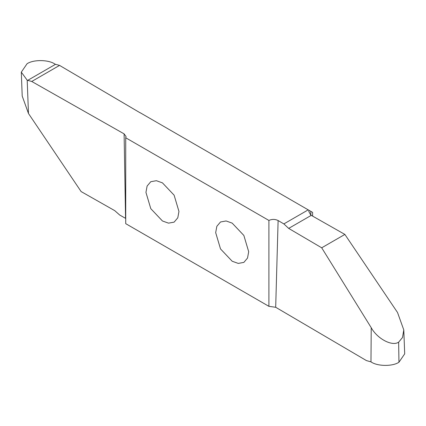 <?xml version="1.0" encoding="UTF-8"?>
<svg xmlns="http://www.w3.org/2000/svg" width="426" height="426" viewBox="0 0 426 426"><rect width="100%" height="100%" fill="white"/><g stroke="black" fill="none" stroke-linecap="round" stroke-linejoin="round"><path stroke-width="0.64" d="M140.218 112.863L59.549 65.402L31.737 81.462L124.099 133.865L126.064 136.549L125.723 137.779L268.907 220.444C272.022 219.039 275.089 219.07 278.114 220.54L283.865 223.916L308.216 209.858L312.609 212.393L312.609 216.12M140.223 112.768L308.216 209.858M31.737 81.462L27.2 80.21L28.467 113.481L22.211 96.058L21.3 72.148L27.2 80.21M21.3 72.148L27.046 63.772C33.356 59.395 48.804 59.603 55.029 64.145L59.549 65.402M125.723 218.447L119.706 215.034L114.732 210.641L81.121 191.572L28.467 113.481M125.558 218.352L124.099 133.865M283.865 223.916L288.679 228.4L321.705 247.804L371.227 327.706C377.314 338.814 392.186 346.663 398.645 342.169L402.506 337.514L403.789 329.942L404.7 353.852L398.954 362.228C392.644 366.605 377.196 366.397 370.971 361.855L366.451 360.598L275.686 307.274L268.907 306.331L125.723 223.666L125.723 137.779M215.678 232.655L220.514 248.922L232.181 261.239L238.256 263.412L243.853 262.395L247.527 258.06L248.688 251.713L243.853 235.445L232.181 223.128L226.11 220.961L220.514 221.973L216.839 226.312L215.678 232.655M145.948 192.398L150.783 208.66L162.45 220.982L168.526 223.149L174.122 222.138L177.796 217.798L178.952 211.45L174.122 195.188L162.45 182.866L156.374 180.699L150.783 181.71L147.108 186.05L145.948 192.398M403.789 329.942L397.533 312.519L344.879 234.428L310.756 215.055L308.813 211.536L308.962 210.284M398.645 342.169L398.954 362.228M321.705 247.804L344.879 234.428M268.907 220.444L268.907 306.331M278.114 220.54L275.686 307.274M55.401 64.369L27.578 80.429M310.799 211.349L310.884 215.135M370.971 361.855L371.227 327.706M288.679 228.4L311.268 215.359"/></g></svg>
